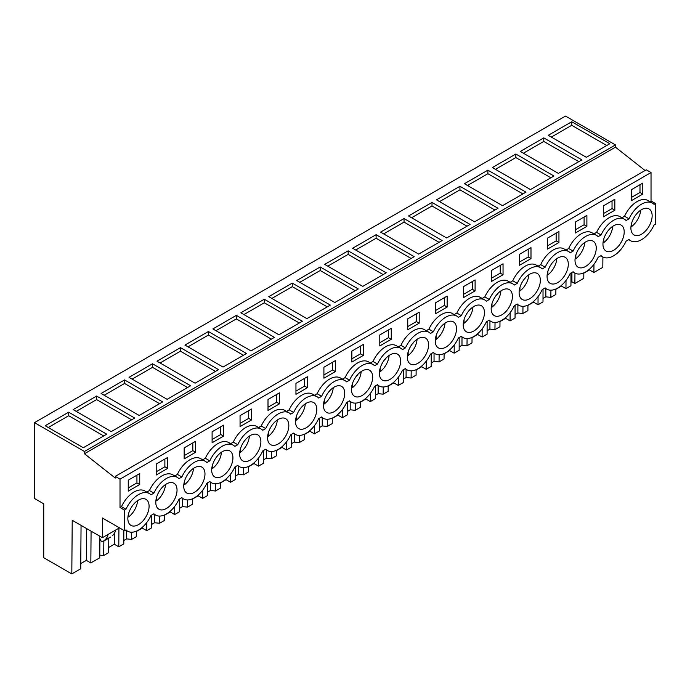 <?xml version="1.0" encoding="UTF-8"?>
<svg xmlns="http://www.w3.org/2000/svg" width="690" height="690" viewBox="0 0 690 690"><rect width="100%" height="100%" fill="white"/><g stroke="black" fill="none" stroke-linecap="round" stroke-linejoin="round"><path stroke-width="1.03" d="M655.5 203.533L655.5 224.181L654.025 225.035A21.735 12.549 -60 0 1 641.528 239.672A21.735 12.549 -60 0 1 630.66 240.75A21.735 12.549 -60 0 1 629.021 239.473L626.08 241.172A21.735 12.549 -60 0 1 613.582 255.809A21.735 12.549 -60 0 1 602.706 256.887A21.735 12.549 -60 0 1 601.076 255.611L598.135 257.31A21.735 12.549 -60 0 1 585.629 271.946A21.735 12.549 -60 0 1 574.761 273.024A21.735 12.549 -60 0 1 573.131 271.739L570.182 273.438A21.735 12.549 -60 0 1 557.684 288.084A21.735 12.549 -60 0 1 546.816 289.162A21.735 12.549 -60 0 1 545.178 287.877L542.236 289.576A21.735 12.549 -60 0 1 529.739 304.221A21.735 12.549 -60 0 1 518.863 305.291A21.735 12.549 -60 0 1 517.233 304.014L514.292 305.713A21.735 12.549 -60 0 1 501.785 320.35A21.735 12.549 -60 0 1 490.918 321.428A21.735 12.549 -60 0 1 489.288 320.151L486.338 321.851A21.735 12.549 -60 0 1 473.84 336.487A21.735 12.549 -60 0 1 462.973 337.565A21.735 12.549 -60 0 1 461.334 336.28L458.393 337.988A21.735 12.549 -60 0 1 445.895 352.625A21.735 12.549 -60 0 1 435.019 353.703A21.735 12.549 -60 0 1 433.389 352.418L430.448 354.117A21.735 12.549 -60 0 1 417.942 368.762A21.735 12.549 -60 0 1 407.074 369.84A21.735 12.549 -60 0 1 405.444 368.555L402.494 370.254A21.735 12.549 -60 0 1 389.997 384.899A21.735 12.549 -60 0 1 379.129 385.969A21.735 12.549 -60 0 1 377.49 384.692L374.549 386.391A21.735 12.549 -60 0 1 362.052 401.028A21.735 12.549 -60 0 1 351.176 402.106A21.735 12.549 -60 0 1 349.545 400.83L346.604 402.529A21.735 12.549 -60 0 1 334.098 417.165A21.735 12.549 -60 0 1 323.231 418.244A21.735 12.549 -60 0 1 321.6 416.958L318.651 418.658A21.735 12.549 -60 0 1 306.153 433.303A21.735 12.549 -60 0 1 295.286 434.381A21.735 12.549 -60 0 1 293.647 433.096L290.706 434.795A21.735 12.549 -60 0 1 278.208 449.44A21.735 12.549 -60 0 1 267.332 450.51A21.735 12.549 -60 0 1 265.702 449.233L262.761 450.932A21.735 12.549 -60 0 1 250.254 465.569A21.735 12.549 -60 0 1 239.387 466.647A21.735 12.549 -60 0 1 237.757 465.37L234.807 467.07A21.735 12.549 -60 0 1 222.309 481.706A21.735 12.549 -60 0 1 211.442 482.784A21.735 12.549 -60 0 1 209.803 481.499L206.862 483.207A21.735 12.549 -60 0 1 194.364 497.844A21.735 12.549 -60 0 1 183.488 498.922A21.735 12.549 -60 0 1 181.858 497.637L178.917 499.336A21.735 12.549 -60 0 1 166.411 513.981A21.735 12.549 -60 0 1 155.543 515.059A21.735 12.549 -60 0 1 153.913 513.774L150.963 515.473A21.735 12.549 -60 0 1 138.466 530.118A21.735 12.549 -60 0 1 127.598 531.188A21.735 12.549 -60 0 1 125.968 529.911L124.493 530.757L124.493 510.108L125.968 509.255A21.735 12.549 -60 0 1 138.466 494.618A21.735 12.549 -60 0 1 149.333 493.54A21.735 12.549 -60 0 1 150.963 494.825L153.913 493.117A21.735 12.549 -60 0 1 166.411 478.481A21.735 12.549 -60 0 1 177.287 477.402A21.735 12.549 -60 0 1 178.917 478.688L181.858 476.988A21.735 12.549 -60 0 1 194.364 462.343A21.735 12.549 -60 0 1 205.232 461.265A21.735 12.549 -60 0 1 206.862 462.55L209.803 460.851A21.735 12.549 -60 0 1 222.309 446.206A21.735 12.549 -60 0 1 233.177 445.136A21.735 12.549 -60 0 1 234.807 446.413L237.757 444.714A21.735 12.549 -60 0 1 250.254 430.077A21.735 12.549 -60 0 1 261.122 428.999A21.735 12.549 -60 0 1 262.761 430.275L265.702 428.576A21.735 12.549 -60 0 1 278.208 413.94A21.735 12.549 -60 0 1 289.076 412.862A21.735 12.549 -60 0 1 290.706 414.147L293.647 412.447A21.735 12.549 -60 0 1 306.153 397.802A21.735 12.549 -60 0 1 317.021 396.724A21.735 12.549 -60 0 1 318.651 398.009L321.6 396.31A21.735 12.549 -60 0 1 334.098 381.665A21.735 12.549 -60 0 1 344.966 380.587A21.735 12.549 -60 0 1 346.604 381.872L349.545 380.173A21.735 12.549 -60 0 1 362.052 365.536A21.735 12.549 -60 0 1 372.919 364.458A21.735 12.549 -60 0 1 374.549 365.735L377.49 364.035A21.735 12.549 -60 0 1 389.997 349.399A21.735 12.549 -60 0 1 400.864 348.321A21.735 12.549 -60 0 1 402.494 349.597L405.444 347.898A21.735 12.549 -60 0 1 417.942 333.261A21.735 12.549 -60 0 1 428.809 332.183A21.735 12.549 -60 0 1 430.448 333.468L433.389 331.769A21.735 12.549 -60 0 1 445.895 317.124A21.735 12.549 -60 0 1 456.763 316.046A21.735 12.549 -60 0 1 458.393 317.331L461.334 315.632A21.735 12.549 -60 0 1 473.84 300.987A21.735 12.549 -60 0 1 484.708 299.917A21.735 12.549 -60 0 1 486.338 301.194L489.288 299.495A21.735 12.549 -60 0 1 501.785 284.858A21.735 12.549 -60 0 1 512.653 283.78A21.735 12.549 -60 0 1 514.292 285.056L517.233 283.357A21.735 12.549 -60 0 1 529.739 268.721A21.735 12.549 -60 0 1 540.606 267.642A21.735 12.549 -60 0 1 542.236 268.928L545.178 267.22A21.735 12.549 -60 0 1 557.684 252.583A21.735 12.549 -60 0 1 568.551 251.505A21.735 12.549 -60 0 1 570.182 252.79L573.131 251.091A21.735 12.549 -60 0 1 585.629 236.446A21.735 12.549 -60 0 1 596.496 235.368A21.735 12.549 -60 0 1 598.135 236.653L601.076 234.954A21.735 12.549 -60 0 1 613.582 220.308A21.735 12.549 -60 0 1 624.45 219.239A21.735 12.549 -60 0 1 626.08 220.515L629.021 218.816A21.735 12.549 -60 0 1 641.528 204.18A21.735 12.549 -60 0 1 652.395 203.102A21.735 12.549 -60 0 1 654.025 204.378L655.5 203.533L651.032 200.954L649.851 201.627M593.969 264.296L593.9 272.498L602.818 267.349L602.896 256.99M34.5 422.651L565.507 116.075L615.454 144.917L84.447 451.484L34.5 422.651L34.5 498.491L43.737 503.821L43.737 557.718L71.812 573.925L72.217 520.269L102.413 537.7L102.413 518.009L124.493 530.757M645.064 170.508L615.454 147.168L615.454 144.917M615.454 147.168L84.447 453.744L115.273 478.049L115.273 476.385L646.28 169.809L651.032 172.552L651.032 200.954M146.832 515.085A15.016 8.668 -60 0 1 130.953 525.375A15.016 8.668 -60 0 1 130.1 509.651A15.016 8.668 -60 0 1 145.978 499.362A15.016 8.668 -60 0 1 146.832 515.085M185.989 477.377A15.016 8.668 -60 0 1 201.868 467.087A15.016 8.668 -60 0 1 202.731 482.81A15.016 8.668 -60 0 1 186.852 493.1A15.016 8.668 -60 0 1 185.989 477.377M314.519 418.269A15.016 8.668 -60 0 1 298.641 428.559A15.016 8.668 -60 0 1 297.787 412.836A15.016 8.668 -60 0 1 313.665 402.546A15.016 8.668 -60 0 1 314.519 418.269M370.418 386.003A15.016 8.668 -60 0 1 354.539 396.284A15.016 8.668 -60 0 1 353.677 380.561A15.016 8.668 -60 0 1 369.555 370.271A15.016 8.668 -60 0 1 370.418 386.003M381.63 364.423A15.016 8.668 -60 0 1 397.509 354.143A15.016 8.668 -60 0 1 398.363 369.866A15.016 8.668 -60 0 1 382.484 380.156A15.016 8.668 -60 0 1 381.63 364.423M342.473 402.132A15.016 8.668 -60 0 1 326.594 412.422A15.016 8.668 -60 0 1 325.732 396.698A15.016 8.668 -60 0 1 341.61 386.409A15.016 8.668 -60 0 1 342.473 402.132M230.676 466.673A15.016 8.668 -60 0 1 214.797 476.963A15.016 8.668 -60 0 1 213.943 461.239A15.016 8.668 -60 0 1 229.822 450.95A15.016 8.668 -60 0 1 230.676 466.673M269.833 428.973A15.016 8.668 -60 0 1 285.712 418.683A15.016 8.668 -60 0 1 286.574 434.407A15.016 8.668 -60 0 1 270.696 444.696A15.016 8.668 -60 0 1 269.833 428.973M482.207 321.454A15.016 8.668 -60 0 1 466.328 331.743A15.016 8.668 -60 0 1 465.474 316.02A15.016 8.668 -60 0 1 481.353 305.73A15.016 8.668 -60 0 1 482.207 321.454M241.888 445.102A15.016 8.668 -60 0 1 257.767 434.812A15.016 8.668 -60 0 1 258.629 450.544A15.016 8.668 -60 0 1 242.751 460.834A15.016 8.668 -60 0 1 241.888 445.102M510.16 305.325A15.016 8.668 -60 0 1 494.282 315.615A15.016 8.668 -60 0 1 493.419 299.883A15.016 8.668 -60 0 1 509.298 289.593A15.016 8.668 -60 0 1 510.16 305.325M437.52 332.157A15.016 8.668 -60 0 1 453.399 321.868A15.016 8.668 -60 0 1 454.261 337.591A15.016 8.668 -60 0 1 438.383 347.881A15.016 8.668 -60 0 1 437.52 332.157M549.318 267.616A15.016 8.668 -60 0 1 565.196 257.327A15.016 8.668 -60 0 1 566.05 273.05A15.016 8.668 -60 0 1 550.172 283.34A15.016 8.668 -60 0 1 549.318 267.616M409.575 348.295A15.016 8.668 -60 0 1 425.454 338.005A15.016 8.668 -60 0 1 426.317 353.728A15.016 8.668 -60 0 1 410.438 364.018A15.016 8.668 -60 0 1 409.575 348.295M538.105 289.188A15.016 8.668 -60 0 1 522.226 299.477A15.016 8.668 -60 0 1 521.364 283.754A15.016 8.668 -60 0 1 537.243 273.464A15.016 8.668 -60 0 1 538.105 289.188M633.161 219.204A15.016 8.668 -60 0 1 649.04 208.923A15.016 8.668 -60 0 1 649.894 224.647A15.016 8.668 -60 0 1 634.015 234.936A15.016 8.668 -60 0 1 633.161 219.204M174.786 498.948A15.016 8.668 -60 0 1 158.907 509.237A15.016 8.668 -60 0 1 158.045 493.514A15.016 8.668 -60 0 1 173.923 483.224A15.016 8.668 -60 0 1 174.786 498.948M593.995 256.913A15.016 8.668 -60 0 1 578.125 267.203A15.016 8.668 -60 0 1 577.263 251.479A15.016 8.668 -60 0 1 593.141 241.19A15.016 8.668 -60 0 1 593.995 256.913M605.208 235.342A15.016 8.668 -60 0 1 621.086 225.052A15.016 8.668 -60 0 1 621.949 240.784A15.016 8.668 -60 0 1 606.07 251.065A15.016 8.668 -60 0 1 605.208 235.342M123.821 530.369L123.786 543.918L118.792 546.799L118.93 528.161L102.413 537.7M118.956 528.143L118.956 527.565M99.903 538.502L99.757 557.787L90.838 562.937L86.371 560.358L80.764 563.592M81.058 525.366L80.721 568.776L71.812 573.925M593.9 272.498L589.433 269.911L583.826 273.154M583.826 272.869L583.783 278.337L574.874 283.487L574.951 273.128M570.958 282.339L571.924 281.787L574.874 283.487M570.984 272.981L570.949 285.746L565.955 288.636L561.488 286.048L555.881 289.282M555.881 288.998L555.838 294.475L550.844 297.356L545.833 296.847L543.013 298.477M543.03 289.119L543.004 301.884L538.01 304.764L533.534 302.186L527.928 305.42M527.928 305.135L527.893 310.612L522.891 313.493L517.888 312.984L515.068 314.614M515.085 305.256L515.059 318.021L510.057 320.902L505.589 318.323L499.983 321.557M499.983 321.273L499.94 326.741L494.946 329.63L489.935 329.121L487.114 330.743M487.14 321.385L487.106 334.15L482.112 337.039L477.644 334.46L472.038 337.695M472.038 337.41L471.995 342.878L467.001 345.768L461.99 345.25L459.169 346.88M459.186 337.522L459.161 350.287L454.167 353.177L449.69 350.589L444.084 353.832M444.093 353.539L444.05 359.016L439.047 361.896L434.045 361.388L431.224 363.018M431.241 353.66L431.216 366.425L426.213 369.305L421.745 366.726L416.139 369.961M416.139 369.676L416.096 375.153L411.102 378.034L406.091 377.525L403.271 379.155M403.296 369.797L403.262 382.562L398.268 385.443L393.8 382.864L388.194 386.098M388.194 385.814L388.151 391.282L383.157 394.171L378.146 393.662L375.326 395.292M375.343 385.934L375.317 398.699L370.323 401.58L365.847 399.001L360.24 402.236M360.249 401.951L360.206 407.419L355.203 410.309L350.201 409.8L347.38 411.421M347.398 402.063L347.372 414.828L342.369 417.717L337.902 415.13L332.295 418.373M332.295 418.088L332.252 423.557L327.258 426.437L322.247 425.928L319.427 427.559M319.453 418.2L319.418 430.965L314.424 433.855L309.957 431.267L304.35 434.502M304.35 434.217L304.307 439.694L299.313 442.575L294.302 442.066L291.482 443.696M291.499 434.338L291.473 447.103L286.479 449.984L282.003 447.405L276.397 450.639M276.405 450.354L276.362 455.831L271.368 458.712L266.357 458.203L263.537 459.833M263.554 450.475L263.528 463.24L258.526 466.121L254.058 463.542L248.452 466.776M248.452 466.492L248.409 471.96L243.415 474.849L238.404 474.341L235.583 475.971M235.609 466.613L235.575 479.369L230.581 482.258L226.113 479.679L220.507 482.914M220.507 482.629L220.464 488.097L215.47 490.987L210.459 490.469L207.638 492.099M207.655 482.741L207.63 495.506L202.636 498.396L198.159 495.808L192.553 499.051M192.562 498.758L192.519 504.235L187.525 507.116L182.514 506.607L179.693 508.237M179.711 498.879L179.685 511.644L174.682 514.533L170.214 511.945L164.608 515.18M164.608 514.895L164.565 520.372L159.571 523.253L154.56 522.744L151.74 524.374M151.766 515.016L151.731 527.781L146.737 530.662L142.269 528.083L136.663 531.317M136.663 531.033L136.62 536.51L131.626 539.39L126.615 538.881L123.795 540.511M118.792 546.799L114.316 544.22L108.71 547.455M108.787 538.148L108.675 552.638L103.681 555.528L99.774 555.131M571.734 121.751L548.257 135.3L586.345 157.294L609.822 143.736L571.734 121.751L571.734 125.295L606.752 145.512M264.313 299.236L302.401 321.23L278.924 334.779L240.836 312.794L264.313 299.236L264.313 302.789L299.322 323.006M236.36 315.373L274.447 337.367L250.979 350.917L212.891 328.932L236.36 315.373L236.36 318.927L271.377 339.135M320.203 266.97L296.735 280.52L334.822 302.513L358.291 288.955L320.203 266.97L320.203 270.514L355.221 290.731M292.258 283.107L268.781 296.657L306.869 318.651L330.346 305.092L292.258 283.107L292.258 286.652L327.276 306.869M152.516 363.777L190.604 385.77L167.135 399.32L129.047 377.335L152.516 363.777L152.516 367.33L187.533 387.547M124.571 379.914L101.094 393.473L139.182 415.458L162.659 401.908L124.571 379.914L124.571 383.468L159.588 403.685M208.415 331.511L246.503 353.496L223.025 367.054L184.937 345.06L208.415 331.511L208.415 335.055L243.432 355.272M180.47 347.648L156.992 361.198L195.08 383.192L218.558 369.633L180.47 347.648L180.47 351.193L215.478 371.41M487.89 170.154L525.978 192.148L502.501 205.698L464.422 183.713L487.89 170.154L487.89 173.708L522.908 193.916M459.945 186.291L436.468 199.841L474.556 221.835L498.033 208.276L459.945 186.291L459.945 189.836L494.963 210.053M543.789 137.879L581.877 159.873L558.4 173.423L520.312 151.438L543.789 137.879L543.789 141.433L578.807 161.65M515.844 154.017L553.932 176.01L530.455 189.56L492.367 167.575L515.844 154.017L515.844 157.57L550.853 177.787M376.102 234.695L352.625 248.253L390.713 270.238L414.19 256.689L376.102 234.695L376.102 238.248L411.119 258.465M348.157 250.832L386.245 272.826L362.768 286.376L324.68 264.382L348.157 250.832L348.157 254.386L383.166 274.594M432 202.429L408.523 215.979L446.611 237.972L470.088 224.414L432 202.429L432 205.974L467.009 226.191M404.047 218.558L442.135 240.551L418.666 254.101L380.578 232.116L404.047 218.558L404.047 222.111L439.064 242.328M96.626 396.051L134.714 418.045L111.237 431.595L73.149 409.601L96.626 396.051L96.626 399.605L131.635 419.813M68.681 412.189L106.76 434.174L83.292 447.732L45.204 425.739L68.681 412.189L68.681 415.734L103.69 435.951M84.447 453.744L84.447 451.484M115.273 476.385L120.017 479.127L120.017 507.521L124.493 510.108M651.032 172.552L120.017 479.127M177.287 477.402L172.811 474.824A21.735 12.549 -60 0 0 149.437 490.538L146.789 492.074M205.232 461.265L200.756 458.686A21.735 12.549 -60 0 0 177.39 474.401L174.734 475.936M233.177 445.136L228.709 442.549A21.735 12.549 -60 0 0 205.335 458.272L202.688 459.799M261.122 428.999L256.654 426.411A21.735 12.549 -60 0 0 233.28 442.135L230.632 443.661M289.076 412.862L284.599 410.283A21.735 12.549 -60 0 0 261.234 425.997L258.578 427.524M317.021 396.724L312.553 394.145A21.735 12.549 -60 0 0 289.179 409.86L286.531 411.395M344.966 380.587L340.498 378.008A21.735 12.549 -60 0 0 317.124 393.723L314.476 395.258M372.919 364.458L368.443 361.87A21.735 12.549 -60 0 0 345.078 377.594L342.421 379.121M400.864 348.321L396.396 345.742A21.735 12.549 -60 0 0 373.023 361.457L370.375 362.983M428.809 332.183L424.341 329.604A21.735 12.549 -60 0 0 400.968 345.319L398.32 346.846M456.763 316.046L452.286 313.467A21.735 12.549 -60 0 0 428.921 329.182L426.265 330.717M484.708 299.917L480.24 297.33A21.735 12.549 -60 0 0 456.866 313.044L454.218 314.58M512.653 283.78L508.185 281.192A21.735 12.549 -60 0 0 484.811 296.916L482.163 298.442M540.606 267.642L536.13 265.064A21.735 12.549 -60 0 0 512.765 280.778L510.108 282.305M568.551 251.505L564.084 248.926A21.735 12.549 -60 0 0 540.71 264.641L538.062 266.176M596.496 235.368L592.029 232.789A21.735 12.549 -60 0 0 568.655 248.504L566.007 250.039M624.45 219.239L619.974 216.651A21.735 12.549 -60 0 0 596.609 232.375L593.952 233.901M652.395 203.102L647.927 200.523A21.735 12.549 -60 0 0 624.553 216.237L621.906 217.764M149.333 493.54L144.866 490.961A21.735 12.549 -60 0 0 121.492 506.676L120.017 507.521M642.787 194.088L642.787 183.117L631.324 189.733L631.324 200.704L642.787 194.088L639.992 192.476L631.324 197.478M223.569 436.123L212.106 442.739L212.106 431.768L223.569 425.152L223.569 436.123L220.774 434.51L212.106 439.513M475.1 290.904L463.637 297.519L463.637 286.548L475.1 279.933L475.1 290.904L472.305 289.291L463.637 294.294M491.582 270.411L491.582 281.382L503.045 274.767L503.045 263.796L491.582 270.411M156.216 464.042L156.216 475.013L167.67 468.398L167.67 457.427L156.216 464.042M184.161 447.905L195.615 441.29L195.615 452.261L184.161 458.876L184.161 447.905M251.514 419.986L240.06 426.601L240.06 415.63L251.514 409.015L251.514 419.986L248.719 418.373L240.06 423.375M603.379 205.87L614.833 199.255L614.833 210.226L603.379 216.841L603.379 205.87M575.426 222.007L575.426 232.979L586.888 226.363L586.888 215.392L575.426 222.007M530.99 258.638L519.536 265.253L519.536 254.274L530.99 247.658L530.99 258.638L528.195 257.016L519.536 262.019M435.692 302.686L447.146 296.07L447.146 307.041L435.692 313.657L435.692 302.686M407.747 318.823L419.201 312.208L419.201 323.179L407.747 329.794L407.747 318.823M295.95 383.364L295.95 394.335L307.412 387.72L307.412 376.749L295.95 383.364M351.848 351.089L363.302 344.474L363.302 355.445L351.848 362.06L351.848 351.089M391.256 339.308L391.256 328.337L379.793 334.952L379.793 345.932L391.256 339.308L388.461 337.695L379.793 342.697M335.357 371.582L335.357 360.611L323.903 367.227L323.903 378.198L335.357 371.582L332.563 369.969L323.903 374.972M279.459 403.857L268.005 410.472L268.005 399.493L279.459 392.877L279.459 403.857L276.664 402.244L268.005 407.238M547.481 238.145L547.481 249.116L558.943 242.501L558.943 231.53L547.481 238.145M139.725 484.535L128.262 491.151L128.262 480.171L139.725 473.556L139.725 484.535L136.93 482.914L128.262 487.916M624.553 216.237L629.021 218.816M589.433 269.911L589.433 269.195M551.336 137.077L571.734 125.295M639.992 192.476L639.992 184.73M571.924 272.438L571.924 281.787M90.838 562.937L91.08 531.153M99.274 535.889A3.95 2.286 -120 0 0 99.533 537.363L100.205 539.425A2.372 1.371 -120 0 0 102.913 541.538A2.372 1.371 -120 0 0 103.008 541.469L104.664 540.149A23.719 13.688 -120 0 0 108.106 534.414M121.492 506.676L125.968 509.255M86.371 560.358L86.612 528.575M103.008 541.469L110.616 537.079A2.372 1.371 60 0 1 110.512 537.148A2.372 1.371 60 0 1 110.409 537.2M110.616 537.079L104.664 540.149M115.704 530.024A23.719 13.688 60 0 1 112.263 535.759M149.437 490.538L153.913 493.117M48.274 427.515L68.681 415.734M136.93 482.914L136.93 475.168M565.955 288.636L566.016 280.433M561.488 286.048L561.488 285.332M550.931 290.18L550.844 297.356M545.833 288.593L545.833 296.847M596.609 232.375L601.076 234.954M614.833 210.226L612.039 208.613L603.379 213.615M612.039 208.613L612.039 200.868M523.391 153.214L543.789 141.433M538.01 304.764L538.071 296.571M533.534 302.186L533.543 301.47M522.986 306.308L522.891 313.493M517.888 304.73L517.888 312.984M568.655 248.504L573.131 251.091M586.888 226.363L584.094 224.75L575.426 229.753M584.094 224.75L584.094 217.005M495.437 169.352L515.844 157.57M510.057 320.902L510.126 312.708M505.589 318.323L505.598 317.607M495.041 322.446L494.946 329.63M489.935 320.867L489.935 329.121M540.71 264.641L545.178 267.22M558.943 242.501L556.149 240.888L547.481 245.89M556.149 240.888L556.149 233.142M467.492 185.481L487.89 173.708M482.112 337.039L482.172 328.837M477.644 334.46L477.644 333.736M467.087 338.583L467.001 345.768M461.99 336.996L461.99 345.25M512.765 280.778L517.233 283.357M528.195 257.016L528.195 249.271M439.547 201.618L459.945 189.836M454.167 353.177L454.227 344.974M449.69 350.589L449.699 349.873M439.142 354.72L439.047 361.896M434.045 353.133L434.045 361.388M484.811 296.916L489.288 299.495M503.045 274.767L500.25 273.154L491.582 278.156M500.25 273.154L500.25 265.409M411.594 217.755L432 205.974M426.213 369.305L426.282 361.112M421.745 366.726L421.754 366.011M411.197 370.858L411.102 378.034M406.091 369.271L406.091 377.525M456.866 313.044L461.334 315.632M472.305 289.291L472.305 281.546M383.649 233.893L404.047 222.111M398.268 385.443L398.328 377.249M393.8 382.864L393.8 382.148M383.252 386.987L383.157 394.171M378.146 385.408L378.146 393.662M428.921 329.182L433.389 331.769M447.146 307.041L444.351 305.429L435.692 310.431M444.351 305.429L444.351 297.683M355.704 250.022L376.102 238.248M370.323 401.58L370.383 393.386M365.847 399.001L365.855 398.277M355.298 403.124L355.203 410.309M350.201 401.537L350.201 409.8M400.968 345.319L405.444 347.898M419.201 323.179L416.406 321.566L407.747 326.568M416.406 321.566L416.406 313.821M327.75 266.159L348.157 254.386M342.369 417.717L342.438 409.515M337.902 415.13L337.91 414.414M327.353 419.261L327.258 426.437M322.247 417.674L322.247 425.928M373.023 361.457L377.49 364.035M388.461 337.695L388.461 329.949M299.805 282.296L320.203 270.514M314.424 433.855L314.485 425.652M309.957 431.267L309.957 430.551M299.408 435.399L299.313 442.575M294.302 433.812L294.302 442.066M345.078 377.594L349.545 380.173M363.302 355.445L360.508 353.832L351.848 358.835M360.508 353.832L360.508 346.087M271.86 298.434L292.258 286.652M286.479 449.984L286.54 441.79M282.003 447.405L282.012 446.689M271.455 451.527L271.368 458.712M266.357 449.949L266.357 458.203M317.124 393.723L321.6 396.31M332.563 369.969L332.563 362.224M243.906 314.571L264.313 302.789M258.526 466.121L258.595 457.927M254.058 463.542L254.067 462.826M243.51 467.665L243.415 474.849M238.404 466.086L238.404 474.341M289.179 409.86L293.647 412.447M307.412 387.72L304.618 386.107L295.95 391.109M304.618 386.107L304.618 378.362M215.961 330.7L236.36 318.927M230.581 482.258L230.641 474.065M226.113 479.679L226.113 478.955M215.565 483.802L215.47 490.987M210.459 482.215L210.459 490.469M261.234 425.997L265.702 428.576M276.664 402.244L276.664 394.499M188.016 346.837L208.415 335.055M202.636 498.396L202.696 490.193M198.159 495.808L198.168 495.092M187.611 499.94L187.525 507.116M182.514 498.352L182.514 506.607M233.28 442.135L237.757 444.714M248.719 418.373L248.719 410.628M160.063 362.974L180.47 351.193M174.682 514.533L174.751 506.331M170.214 511.945L170.223 511.23M159.666 516.077L159.571 523.253M154.56 514.49L154.56 522.744M205.335 458.272L209.803 460.851M220.774 434.51L220.774 426.765M132.118 379.112L152.516 367.33M146.737 530.662L146.797 522.468M142.269 528.083L142.269 527.367M131.721 532.206L131.626 539.39M126.615 530.627L126.615 538.881M177.39 474.401L181.858 476.988M195.615 452.261L192.821 450.648L184.161 455.65M192.821 450.648L192.821 442.902M104.173 395.241L124.571 383.468M114.316 544.22L114.402 533.275M103.862 540.986L103.681 555.528M167.67 468.398L164.876 466.785L156.216 471.788M164.876 466.785L164.876 459.04M76.219 411.378L96.626 399.605M640.648 210.209A15.016 8.668 -60 0 1 638.44 218.031A15.016 8.668 -60 0 1 631.747 226.449L631.039 226.044M636.887 213.572A10.014 5.779 -60 0 1 636.81 213.926L636.37 214.176M631.747 222.801L631.747 226.449M612.703 226.346A15.016 8.668 -60 0 1 610.486 234.16A15.016 8.668 -60 0 1 603.793 242.587L603.095 242.181M608.942 229.71A10.014 5.779 -60 0 1 608.856 230.063L608.425 230.313M603.793 238.93L603.793 242.587M584.758 242.483A15.016 8.668 -60 0 1 582.541 250.298A15.016 8.668 -60 0 1 575.848 258.724L575.141 258.319M580.989 245.847A10.014 5.779 -60 0 1 580.911 246.201L580.48 246.451M575.848 255.067L575.848 258.724M556.804 258.612A15.016 8.668 -60 0 1 554.596 266.435A15.016 8.668 -60 0 1 547.903 274.862L547.196 274.447M553.044 261.976A10.014 5.779 -60 0 1 552.966 262.338L552.526 262.588M547.903 271.204L547.903 274.862M528.859 274.749A15.016 8.668 -60 0 1 526.643 282.572A15.016 8.668 -60 0 1 519.95 290.99L519.251 290.585M525.099 278.113A10.014 5.779 -60 0 1 525.012 278.467L524.581 278.726M519.95 287.342L519.95 290.99M500.914 290.887A15.016 8.668 -60 0 1 498.698 298.71A15.016 8.668 -60 0 1 492.005 307.128L491.297 306.722M497.145 294.251A10.014 5.779 -60 0 1 497.067 294.604L496.636 294.854M492.005 303.479L492.005 307.128M472.969 307.024A15.016 8.668 -60 0 1 470.752 314.838A15.016 8.668 -60 0 1 464.06 323.265L463.352 322.86M469.2 310.388A10.014 5.779 -60 0 1 469.122 310.741L468.683 310.992M464.06 319.608L464.06 323.265M445.016 323.162A15.016 8.668 -60 0 1 442.799 330.976A15.016 8.668 -60 0 1 436.106 339.402L435.407 338.997M441.255 326.517A10.014 5.779 -60 0 1 441.169 326.879L440.738 327.129M436.106 335.745L436.106 339.402M417.071 339.29A15.016 8.668 -60 0 1 414.854 347.113A15.016 8.668 -60 0 1 408.161 355.54L407.454 355.126M413.301 342.654A10.014 5.779 -60 0 1 413.224 343.016L412.793 343.266M408.161 351.883L408.161 355.54M389.126 355.428A15.016 8.668 -60 0 1 386.909 363.251A15.016 8.668 -60 0 1 380.216 371.669L379.509 371.263M385.356 358.791A10.014 5.779 -60 0 1 385.279 359.145L384.839 359.395M380.216 368.02L380.216 371.669M361.172 371.565A15.016 8.668 -60 0 1 358.955 379.388A15.016 8.668 -60 0 1 352.262 387.806L351.564 387.401M357.411 374.929A10.014 5.779 -60 0 1 357.325 375.282L356.894 375.533M352.262 384.149L352.262 387.806M333.227 387.702A15.016 8.668 -60 0 1 331.01 395.517A15.016 8.668 -60 0 1 324.317 403.943L323.61 403.538M329.466 391.066A10.014 5.779 -60 0 1 329.38 391.42L328.949 391.67M324.317 400.286L324.317 403.943M305.282 403.84A15.016 8.668 -60 0 1 303.065 411.654A15.016 8.668 -60 0 1 296.372 420.081L295.665 419.667M301.513 407.195A10.014 5.779 -60 0 1 301.435 407.557L300.995 407.807M296.372 416.424L296.372 420.081M277.328 419.969A15.016 8.668 -60 0 1 275.112 427.791A15.016 8.668 -60 0 1 268.427 436.209L267.72 435.804M273.568 423.332A10.014 5.779 -60 0 1 273.49 423.686L273.05 423.945M268.427 432.561L268.427 436.209M249.383 436.106A15.016 8.668 -60 0 1 247.167 443.929A15.016 8.668 -60 0 1 240.474 452.347L239.766 451.941M245.623 439.47A10.014 5.779 -60 0 1 245.537 439.823L245.105 440.073M240.474 448.698L240.474 452.347M221.438 452.243A15.016 8.668 -60 0 1 219.222 460.058A15.016 8.668 -60 0 1 212.529 468.484L211.821 468.079M217.669 455.607A10.014 5.779 -60 0 1 217.592 455.961L217.152 456.211M212.529 464.827L212.529 468.484M193.485 468.381A15.016 8.668 -60 0 1 191.268 476.195A15.016 8.668 -60 0 1 184.584 484.622L183.876 484.216M189.724 471.744A10.014 5.779 -60 0 1 189.647 472.098L189.207 472.348M184.584 480.964L184.584 484.622M165.54 484.509A15.016 8.668 -60 0 1 163.323 492.332A15.016 8.668 -60 0 1 156.63 500.759L155.923 500.345M161.779 487.873A10.014 5.779 -60 0 1 161.693 488.235L161.262 488.486M156.63 497.102L156.63 500.759M137.595 500.647A15.016 8.668 -60 0 1 135.378 508.47A15.016 8.668 -60 0 1 128.685 516.888L127.978 516.482M133.826 504.011A10.014 5.779 -60 0 1 133.748 504.364L133.308 504.623M128.685 513.239L128.685 516.888M628.728 239.637L630.66 240.75M125.675 530.075L127.598 531.188M102.913 541.538L110.512 537.148M600.783 255.774L602.706 256.887M572.838 271.912L574.761 273.024M544.884 288.049L546.816 289.162M516.939 304.178L518.863 305.291M488.994 320.315L490.918 321.428M461.041 336.453L462.973 337.565M433.096 352.59L435.019 353.703M405.151 368.727L407.074 369.84M377.197 384.856L379.129 385.969M349.252 400.994L351.176 402.106M321.307 417.131L323.231 418.244M293.353 433.268L295.286 434.381M265.409 449.406L267.332 450.51M237.464 465.534L239.387 466.647M209.51 481.672L211.442 482.784M181.565 497.809L183.488 498.922M153.62 513.947L155.543 515.059"/></g></svg>
